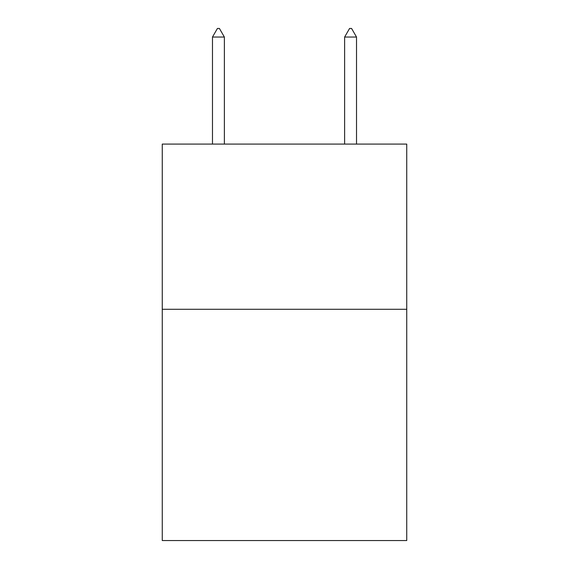 <?xml version="1.0" encoding="UTF-8"?>
<svg xmlns="http://www.w3.org/2000/svg" width="569" height="569" viewBox="0 0 569 569"><rect width="100%" height="100%" fill="white"/><g stroke="black" fill="none" stroke-linecap="round" stroke-linejoin="round"><path stroke-width="0.85" d="M406.743 309.28L406.743 540.55L162.257 540.55L162.257 144.085L406.743 144.085L406.743 309.28L162.257 309.28M224.371 37.042L219.414 28.45L217.429 28.45L212.479 37.042L224.371 37.042L224.371 144.085M212.479 37.042L212.479 144.085M349.586 28.45L351.571 28.45L356.521 37.042L344.629 37.042L349.586 28.45M356.521 144.085L356.521 37.042M344.629 144.085L344.629 37.042"/></g></svg>
